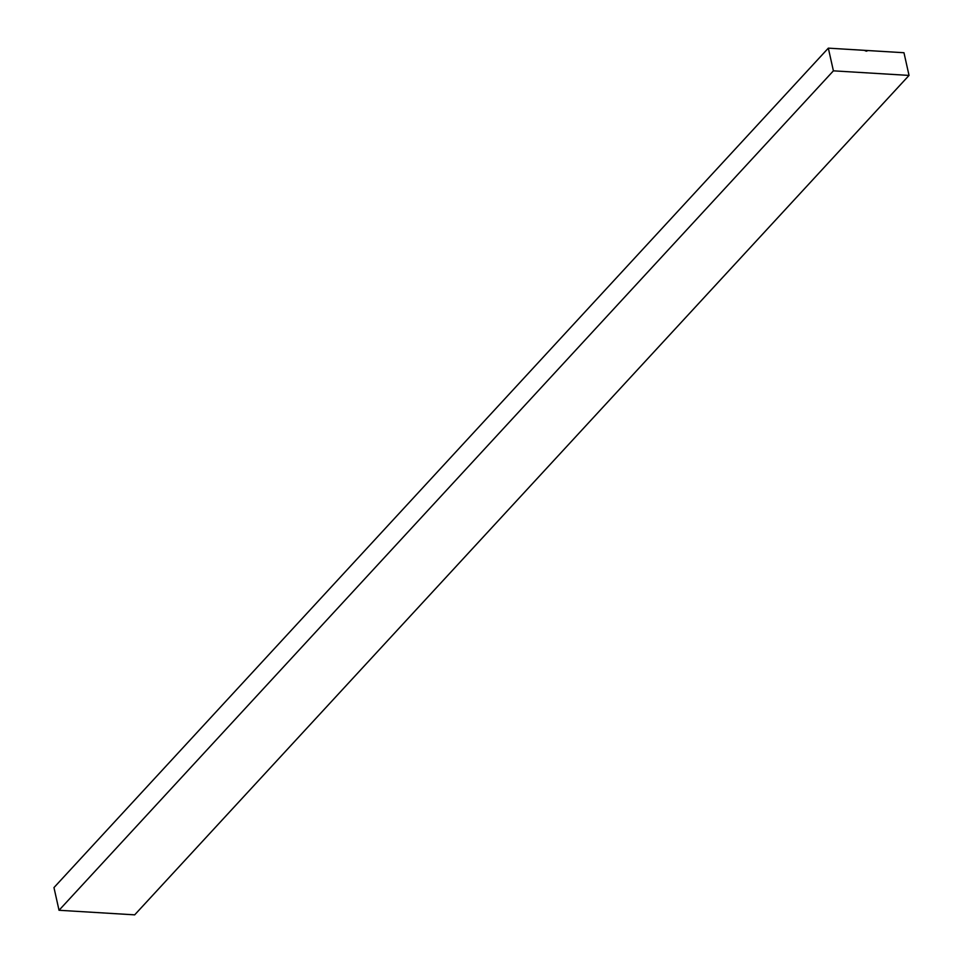 <?xml version="1.0" encoding="UTF-8"?>
<svg xmlns="http://www.w3.org/2000/svg" width="963" height="963" viewBox="0 0 963 963"><rect width="100%" height="100%" fill="white"/><g stroke="black" fill="none" stroke-linecap="round" stroke-linejoin="round"><path stroke-width="1.44" d="M134.676 914.85L909.036 75.415L903.968 52.724L828.324 48.15L833.404 70.841L909.036 75.415L134.676 914.85L59.032 910.276L833.404 70.841L59.032 910.276L53.964 887.585L828.324 48.15L53.964 887.585L59.032 910.276L134.676 914.85M909.036 75.415L833.404 70.841L828.324 48.15L864.256 50.317L866.315 51.195L868.036 50.545L903.968 52.724L909.036 75.415"/></g></svg>
